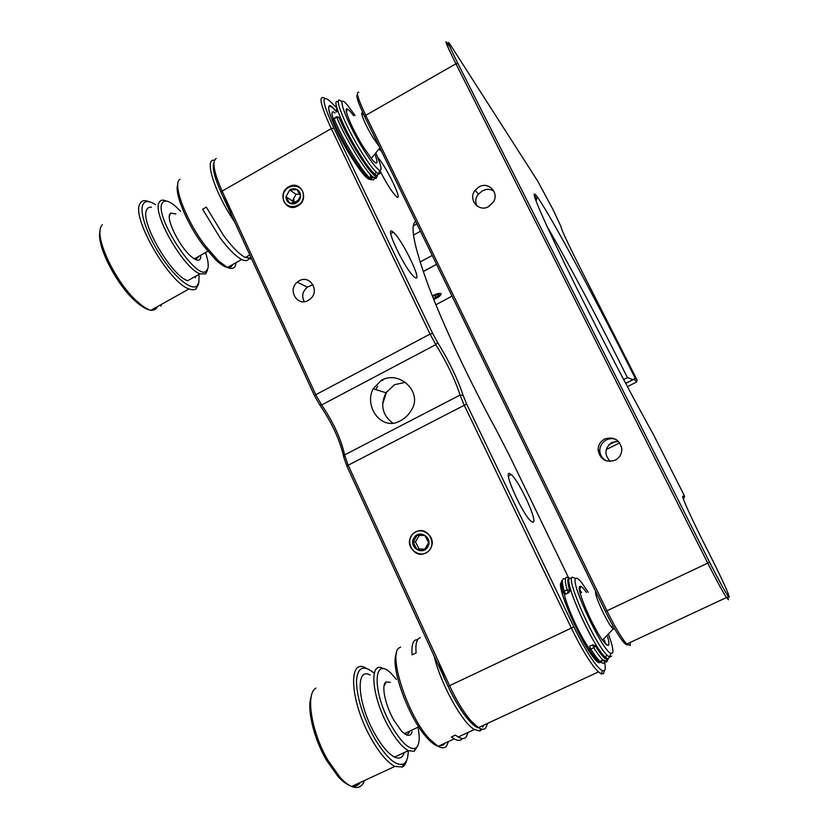<?xml version="1.0" encoding="UTF-8"?>
<svg xmlns="http://www.w3.org/2000/svg" width="829" height="829" viewBox="0 0 829 829"><rect width="100%" height="100%" fill="white"/><g stroke="black" fill="none" stroke-linecap="round" stroke-linejoin="round"><path stroke-width="1.24" d="M377.682 157.292C386.604 166.867 404.117 203.654 396.283 196.473L396.179 196.38C391.816 191.903 386.459 183.427 380.096 170.961M297.756 205.944L297.932 205.851C309.88 199.447 301.062 179.945 289.238 186.515L288.751 186.774C276.389 193.188 285.767 213.26 297.756 205.944M308.264 300.43L310.647 298.678C320.046 290.482 309.631 274.42 299.155 280.855L297.279 282.15C287.228 289.974 297.393 306.989 308.264 300.43M312.916 284.648L307.383 287.176C302.471 291.435 301.466 296.264 304.357 301.683M414.842 277.363L414.137 276.813C404.853 269.425 383.195 223.488 392.915 231.923L393.288 232.234C402.376 239.498 423.712 284.067 414.842 277.363M392.739 423.08C382.324 415.08 380.065 404.977 385.962 392.77L394.531 384.687L405.412 382.293M381.506 380.2C399.733 369.941 423.153 392.542 411.391 410.148C408.801 414.666 405.184 418.168 400.542 420.655C382.376 431.836 363.558 407.308 373.143 388.76L381.506 380.2M532.964 522.229L530.933 521.109C522.415 514.146 503.099 471.131 509.441 473.463L511.224 474.551C519.462 481.276 538.477 522.798 532.964 522.229M433.774 299.549C438.531 297.331 440.997 295.425 441.183 293.839L440.955 293.549C439.422 292.979 436.541 293.756 432.313 295.87M604.175 671.552L603.471 673.645L601.305 673.956L598.424 671.925C591.129 664.609 582.113 650.019 571.378 628.133L464.085 404.915L460.074 395.05C454.986 379.506 446.904 362.698 435.826 344.615L430.044 334.087L331.289 128.609C320.336 104.837 318.149 94.724 324.73 98.257M216.182 158.463C211.851 161.396 213.83 172.277 222.131 191.095L315.776 394.718L321.642 404.956C333.393 422.251 341.051 438.904 344.615 454.903L348.025 464.851L449.598 685.738C456.686 700.919 463.929 712.753 471.328 721.24L478.437 727.624C481.473 729.499 483.825 729.738 485.493 728.339L487.721 723.313M415.92 531.897C402.739 537.845 412.925 559.886 425.712 552.953C438.997 546.974 428.655 524.871 415.92 531.897M375.765 389.578L377.62 386.335M382.397 380.511L383.879 379.143M386.697 391.63L382.635 403.992M416.79 223.737L413.246 226.099M483.162 726.473L482.519 727.147M439.049 662.796C447.401 691.479 468.955 726.484 478.789 727.841C476.074 727.157 472.779 724.65 468.893 720.328C461.805 712.215 454.862 700.888 448.095 686.371L346.781 465.939L343.807 457.245C340.087 440.448 332.056 422.987 319.735 404.884L314.606 395.941L221.188 192.691C214.597 177.966 212.172 168.121 213.923 163.158C210.815 169.178 219.322 192.566 232.628 213.913M293.767 198.432L294.098 203.136M381.62 151.438L379.071 148.961M336.843 107.894L329.755 101.003C320.958 93.708 322.346 102.765 333.932 128.174L432.624 333.331L437.671 342.532C449.266 361.496 457.743 379.133 463.121 395.423L466.634 404.044L573.844 626.89C586.362 652.122 595.896 666.765 602.445 670.816L604.517 670.547C605.45 669.366 605.471 666.506 604.579 661.977M568.725 578.124L509.265 455.194L496.592 430.572C469.349 380.739 443.505 325.693 428.583 286.254C413.961 246.441 409.671 224.866 415.723 221.53M370.532 178.66C370.076 179.831 368.843 179.561 366.822 177.831C360.397 172.422 346.045 150.08 336.802 130.816C327.372 110.091 326.18 102.568 333.258 108.247L336.74 112.102C320.212 90.972 331.248 125.79 351.962 158.184C365.548 178.763 371.651 184.162 370.262 174.37M561.824 582.062L562.414 581.979M600.88 661.003L600.403 662.029C595.046 671.355 553.44 585.792 561.502 582.269L561.461 582.31C554.964 584.849 584.02 650.288 596.497 660.609C598.642 662.589 600.041 662.91 600.683 661.604L600.88 661.003M615.211 460.209C619.791 457.649 621.968 453.743 621.75 448.51C619.346 439.443 613.647 436.282 604.662 439.049C600.341 441.442 598.155 445.111 598.103 450.033C600.134 459.525 605.833 462.914 615.211 460.209M616.123 439.505C612.952 438.24 609.74 438.375 606.496 439.909C602.165 442.303 599.927 445.888 599.781 450.665C600.103 455.556 602.569 459.048 607.16 461.121M488.768 206.566L493.452 201.986C499.41 192.67 488.312 181.188 478.975 186.919L475.11 190.276C467.639 199.343 478.727 212.659 488.768 206.566M493.929 191.271C490.467 188.836 486.602 188.722 482.333 190.929L478.416 194.121C475.411 197.841 474.955 201.799 477.038 205.996M536.322 200.017L534.798 197.53M610.237 461.442C603.999 454.468 604.548 448.137 611.875 442.437L618.486 441.391M358.822 92.268C355.765 91.459 358.066 99.148 365.744 115.335L606.952 610.849C613.667 624.486 619.543 634.662 624.6 641.397L626.828 644.029L630.123 645.573L630.392 642.361M727.758 597.077L728.463 599.75L726.453 597.554C722.422 591.232 716.194 579.761 707.769 563.16L455.929 63.802C446.572 45.015 443.795 38.238 447.587 43.471L450.095 47.336M683.894 498.664L683.21 498.623M627.988 643.491L627.626 644.651M627.553 644.724C626.714 645.418 624.973 644.06 622.31 640.641C617.47 634.216 611.854 624.506 605.46 611.501L364.75 116.754C358.024 102.651 355.62 95.231 357.537 94.506M534.094 193.996L536.55 199.323M561.264 227.187L553.119 209.778L537.648 181.012L450.479 45.015C446.043 38.476 448.52 44.652 457.919 63.532L709.593 562.238C718.391 579.564 724.556 590.859 728.1 596.134L729.313 597.222C728.463 593.16 722.619 580.331 711.81 558.725L705.572 546.373C691.666 518.902 680.972 495.203 682.775 496.188L684.64 496.457L683.624 494.219L653.221 434.127C629.045 390.967 589.906 315.621 563.875 262.005C537.658 207.405 528.809 185.717 537.327 196.939C550.643 215.322 598.683 304.937 634.89 377.672L637.138 380.262L636.423 378.718L581.948 271.373C567.513 242.742 560.622 228.016 561.264 227.187L561.14 227.571M623.657 379.547L627.429 377.63L633.149 379.651L625.708 383.423M627.429 377.63C600.497 323.372 566.86 259.943 546.995 226.41M636.558 381.982L634.133 379.299L633.149 379.651M634.133 379.299L634.89 377.672M487.96 206.97L493.39 202.089M482.364 729.209L479.825 731.012L474.375 729.51C462.085 722.774 440.365 683.22 434.127 655.977M462.447 738.525L462.344 738.66C460.52 740.877 457.795 740.96 454.168 738.888L451.411 736.971L455.463 735.085L458.199 737.012C461.805 739.095 464.509 739.033 466.302 736.826L468.064 732.432M420.23 637.688L418.997 638.278C416.365 640.206 415.402 645.097 416.096 652.941L412.106 654.858C411.443 647.003 412.438 642.102 415.111 640.154L417.899 639.377M400.604 647.117L399.588 647.656C387.309 652.568 407.526 716.028 429.66 739.147L438.085 746.349C441.816 748.369 444.645 748.245 446.572 745.976L448.53 741.499M444.582 743.333L443.619 744.825L438.189 746.297M437.826 746.193C434.81 745.261 431.329 742.608 427.349 738.256C408.479 718.515 389.475 665.138 396.521 653.356M608.952 657.76C608.362 659.045 607.004 658.692 604.89 656.703C592.662 646.237 563.399 580.787 569.627 578.383L570.279 578.072M579.347 587.357L580.134 588.517M606.776 644.226L607.046 645.086M611.574 656.185L609.512 657.117L607.419 655.521C595.263 645.014 565.938 579.564 572.083 577.202L575.481 578.414M588.207 592.31L581.533 582.518C578.642 578.943 576.725 577.606 575.772 578.518C569.606 581.181 602.041 650.641 610.88 653.366L612.672 652.92C613.47 650.516 612.185 644.63 608.828 635.273M607.564 636.631C608.838 640.962 609.211 643.729 608.704 644.931C608.082 646.133 606.465 645.117 603.864 641.874C593.813 629.833 575.854 588.362 579.689 586.414L580.911 586.341C582.207 587.005 584.03 589.036 586.383 592.434M564.021 591.305C563.979 600.434 579.45 635.439 589.833 649.387M607.522 660.361C607.087 662.558 605.574 662.444 602.973 660.029C600.528 657.687 597.46 653.594 593.771 647.75L592.673 644.817L595.181 645.781C602.445 657.117 606.787 661.345 608.196 658.485M596.704 645.843L595.181 645.781L593.771 647.75L590.797 649.148L589.067 649.169C596.341 660.205 597.429 659.905 600.03 661.407C603.066 664.164 604.642 663.874 604.755 660.526M565.347 579.119C561.896 577.253 561.502 581.295 564.176 591.232L565.761 594.134L568.684 592.735L569.699 591.419L569.564 590.227L570.943 590.517M568.684 592.735L567.098 589.823L564.176 591.232L563.305 593.222C561.409 586.331 561.119 582.352 562.414 581.284M602.217 660.392C601.471 664.578 597.75 661.843 591.036 652.185M608.548 658.299C606.258 662.91 605.046 659.832 602.973 660.029L600.03 661.407C597.574 659.065 594.497 654.983 590.797 649.148L589.699 646.205L592.631 644.838M248.98 258.648C247.695 260.928 245.27 261.218 241.695 259.487C235.716 256.379 228.4 249.011 219.768 237.374L202.639 209.198L206.307 207.105L223.426 235.301C232.047 246.959 239.322 254.358 245.27 257.487L251.239 258.078M180.069 179.344C171.893 183.043 185.603 219.892 205.167 245.622L218.307 260.752L227.436 267.456C232.669 269.746 235.519 268.15 235.996 262.679M232.628 264.555C230.576 269.767 225.042 268.306 216.048 260.192L203.447 245.705C187.012 224.017 174.059 192.888 177.789 184.566M234.69 222.058C214.763 192.939 203.654 157.831 214.514 160.277M378.003 173.562C377.951 175.738 376.718 175.789 374.325 173.696C370.729 170.432 365.807 163.821 359.558 153.883C343.465 128.454 330.45 96.423 338.284 102.122M380.003 170.432C380.501 173.24 380.034 174.38 378.604 173.862L376.553 172.442C372.988 169.157 368.086 162.546 361.838 152.598C344.532 125.189 331.641 91.915 341.849 101.884M355.113 115.5L347.724 105.501C334.46 89.283 345.859 121.552 363.972 150.318C371.402 162.121 376.615 168.795 379.63 170.318C382.407 170.878 381.133 165.075 375.806 152.909M374.843 154.08C378.387 163.603 377.558 165.531 372.345 159.862L363.496 147.23C352.242 129.314 342.657 106.485 347.32 108.993C348.646 109.563 350.75 111.801 353.641 115.728M335.134 113.013C331.673 110.247 331.082 112.423 333.362 119.531M341.527 137.946L350.201 153.396M346.221 110.785L346.667 111.387M251.374 258.358L250.057 259.042L248.907 258.617M338.978 117.314L339.03 117.386C349.807 143.904 376.77 184.266 377.226 175.209M351.382 140.909L339.03 117.386L336.761 117.314L336.761 116.723L339.009 117.324M336.595 116.816L334.108 118.246L333.341 120.651C345.31 150.36 375.226 192.753 371.713 175.893M336.906 108.122L336.439 109.988L337.724 111.532M363.226 113.583C358.77 109.231 365.04 124.785 372.957 137.562L379.195 146.453M595.802 591.657L595.75 591.792C593.968 594.694 608.331 625.367 613.201 628.983L614.672 628.91M412.096 731.551C410.645 736.908 407.029 736.629 401.226 730.712L393.899 720.266C384.77 704.495 380.874 683.687 386.387 681.904L390.21 682.36M386.387 681.904L384.045 685.925M396.376 679.407L392.832 675.262C373.278 652.765 370.977 690.547 391.713 726.256C401.433 742.587 409.298 749.934 415.319 748.297C419.132 746.1 420.116 739.561 418.251 728.66M417.889 745.509L414.272 751.323L408.376 750.659C402.5 747.447 396.158 739.955 389.361 728.173C371.413 697.344 368.532 659.729 383.433 668.702M370.18 675.075C355.009 666.267 357.392 704.028 375.361 734.763C382.179 746.504 388.573 753.944 394.573 757.084C399.464 759.323 402.676 757.82 404.22 752.597M374.148 673.169C363.444 664.412 357.548 667.076 356.449 681.127C356.864 697.593 362.791 716.463 374.2 737.758C386.179 757.706 395.92 766.452 403.422 763.986C406.604 762.214 408.21 757.789 408.251 750.711M406.749 760.048C405.941 763.571 404.479 765.892 402.376 767.012L394.842 766.421C387.651 762.67 379.972 753.768 371.806 739.706C350.097 702.588 347.527 657.407 365.672 667.967M315.911 688.091C305.404 693.718 311.186 731.862 327.963 760.317L340.035 777.333C344.18 781.871 348.056 784.918 351.651 786.472C357.931 788.939 362.221 786.949 364.511 780.503M360.159 782.524C358.283 785.436 355.672 786.648 352.294 786.172M349.496 785.384C345.952 783.933 342.118 780.97 338.014 776.483L326.45 760.214C313.393 737.893 306.554 707.873 311.331 696.215M405.35 734.287C407.495 734.795 408.915 733.748 409.609 731.178M200.825 255.187L200.608 258.047C199.426 261.508 196.1 260.834 190.629 256.016C179.634 246.42 166.629 220.597 169.665 214.421L170.577 213.074L175.852 213.944M195.447 259.518L198.276 257.498L198.452 256.524M180.567 211.25L176.194 206.908C168.805 200.421 164.059 199.312 161.976 203.592C154.691 217.478 196.939 281.249 206.224 271.114L207.924 268.358C208.732 264.834 207.924 259.57 205.499 252.544M207.53 270.233L205.582 273.902L199.986 273.808C184.121 268.824 152.474 214.359 158.961 202.846C160.111 200.121 162.422 199.447 165.914 200.836M195.312 277.736L195.592 276.264M151.406 207.209C149.106 206.949 147.51 207.872 146.619 209.965C139.79 221.654 171.479 275.953 187.686 280.699L199.986 273.808M155.624 204.773C149.147 200.535 144.878 200.514 142.837 204.711C139.262 212.556 147.769 236.617 161.707 257.342C175.593 278.14 191.312 290.564 196.815 286.036L198.846 282.648L199.074 275.622M198.556 284.026L196.172 288.793C194.494 290.077 192.121 290.129 189.053 288.927C169.551 283.321 131.324 217.778 139.811 203.965C141.313 200.732 144.163 199.893 148.391 201.468M160.826 306.191L161.24 304.492M102.33 224.659L101.283 226.244C94.029 237.54 116.133 283.539 137.811 302.025C142.65 306.336 146.94 309.124 150.681 310.398L189.053 288.927M157.541 306.564C156.308 309.217 154.142 310.429 151.054 310.191M149.365 309.901C145.521 308.937 140.992 306.139 135.79 301.518C116.247 284.803 95.687 244.078 100.133 230.928M170.577 213.074L169.313 216.431M413.111 542.218L416.883 549.306L424.666 549.492L428.686 542.58L424.904 535.482L417.122 535.316L413.111 542.218L415.453 541.959L419.194 548.995L424.914 549.13M413.889 538.052C408.2 547.047 422.707 556.218 427.754 546.777C433.453 537.731 418.883 528.622 413.889 538.052M419.298 535.337L415.453 541.959M419.194 548.995L416.883 549.306M430.469 548.477C438.375 535.907 418.127 523.265 411.194 536.363C403.308 548.839 423.443 561.596 430.469 548.477M303.341 195.841C304.046 182.266 282.927 183.396 283.186 196.846C282.43 210.369 303.58 209.385 303.341 195.841M300.533 195.986L297 189.582L289.736 189.955L285.984 196.711C286.026 199.571 287.197 201.696 289.497 203.105C291.891 204.338 294.316 204.214 296.772 202.753C299.134 201.115 300.388 198.856 300.533 195.986C300.481 193.116 299.31 190.981 297 189.582C294.606 188.359 292.181 188.484 289.736 189.955L285.984 196.711L289.497 203.105L296.772 202.753L300.533 195.986M299.704 194.141L296.046 194.328L289.736 189.955M296.046 194.328L292.347 200.981L285.984 196.711M292.347 200.981L293.549 203.178M433.743 299.476C438.344 297.331 440.727 295.497 440.904 293.974L438.365 293.632L432.344 295.953M433.546 298.979L438.997 295.238L437.204 294.616L432.541 296.461M433.215 298.15L435.992 297.787L438.997 295.238L438.178 294.513M434.821 295.362L435.992 297.787M438.676 294.575L438.997 295.238M420.085 262.026L432.22 255.436M435.899 304.771L452.023 296.15M436.562 264.368L423.256 271.58M437.671 342.532L435.826 344.615L321.642 404.956L319.735 404.884M314.606 395.941L315.776 394.718L430.044 334.087L432.624 333.331M448.095 686.371L573.844 626.89M466.634 404.044L346.781 465.939M343.807 457.245L344.615 454.903L460.074 395.05L463.121 395.423M221.188 192.691L222.131 191.095L331.289 128.609L333.932 128.174M447.018 45.118L448.945 44.621M457.919 63.532L455.929 63.802L365.744 115.335L364.75 116.754M605.46 611.501L709.593 562.238M683.334 498.965L684.64 496.457M615.833 441.329L608.641 444.914M606.196 449.587L619.698 442.862M627.408 386.646L636.548 382.024L637.138 380.262M569.844 578.279C567.223 577.45 567.129 581.44 569.564 590.227L567.098 589.823C564.248 579.284 564.818 575.409 568.818 578.196M605.595 643.864L604.331 640.133M581.647 592.756L579.388 589.212L581.657 592.756M376.677 177.095L376.677 177.126C376.459 179.023 375.154 178.95 372.77 176.898C365.133 170.764 345.133 137.863 336.761 117.314L334.108 118.848C342.439 139.396 362.47 172.256 370.169 178.359C372.563 180.401 373.879 180.463 374.117 178.567M436.531 264.306L423.225 271.508M511.224 474.551L508.426 475.95M478.437 727.624L598.424 671.925M373.143 388.76L385.962 392.77M420.458 231.27L413.464 235.104M468.893 720.328L471.328 721.24M393.288 232.234L390.77 233.623M307.383 287.176L297.279 282.15M602.445 670.816L601.305 673.956M446.572 44.051L447.587 43.471M626.828 644.029L726.453 597.554M622.31 640.641L624.6 641.397M728.1 596.134L727.178 598.631M625.657 383.33L632.631 379.796M536.011 200.97L537.327 196.939M478.416 194.121L475.11 190.276M599.781 450.665L598.103 450.033M427.349 738.256L429.66 739.147M480.623 728.753L479.825 731.012M474.375 729.51L458.199 737.012M454.168 738.888L438.085 746.349M579.523 590.196L580.911 586.341M610.88 653.366L609.512 657.117M604.89 656.703L607.419 655.521M605.647 643.926L604.351 640.112M565.637 594.061L569.699 591.419M563.171 592.942C561.078 584.652 560.87 580.404 562.528 580.196M249.809 254.949L245.27 257.487M241.695 259.487L227.436 267.456M216.048 260.192L218.307 260.752M374.325 173.696L376.553 172.442M379.63 170.318L378.604 173.862M346.46 112.133L347.32 108.993M377.516 175.074C377.091 177.551 375.516 178.162 372.77 176.898L370.169 178.359C368.035 177.976 364.636 174.618 359.973 168.277C355.931 163.51 339.144 135.707 333.206 120.412M363.516 114.184L361.858 114.443M194.287 258.876L207.789 251.26M293.974 202.659L298.844 199.913M379.91 147.935L371.205 158.474M613.201 628.983L602.528 640.102M404.376 733.624L418.759 726.888M596.383 592.839L595.688 592.901M611.377 626.911L613.004 625.978M415.319 748.297L414.272 751.323M408.376 750.659L394.573 757.084M403.422 763.986L402.376 767.012M394.842 766.421L351.651 786.472M338.014 776.483L340.035 777.333M135.79 301.518L137.811 302.025M196.815 286.036L196.172 288.793M206.224 271.114L205.582 273.902"/></g></svg>
